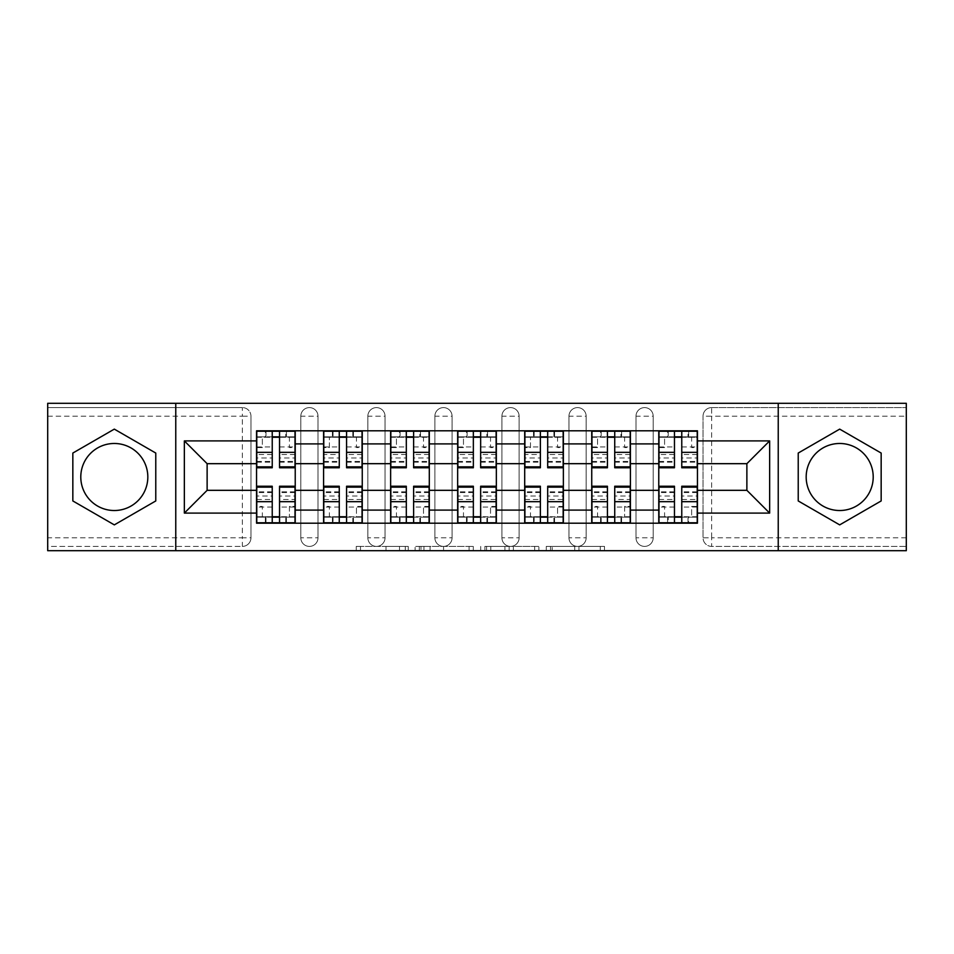 <?xml version="1.0" encoding="UTF-8"?>
<svg xmlns="http://www.w3.org/2000/svg" width="954" height="954" viewBox="0 0 954 954"><rect width="100%" height="100%" fill="white"/><g stroke="black" fill="none" stroke-linecap="round" stroke-linejoin="round"><path stroke-width="0.72" stroke-dasharray="4.77 3.58" d="M408.24 550.697L360.481 550.697L408.24 550.697L408.24 546.403L386 546.403L386 550.697L386 546.403L408.24 546.403L408.24 550.697L408.24 546.403L386 546.403L386 550.697L386 546.403L408.24 546.403L360.481 546.403L408.24 546.403M635.996 416.194A8.598 8.598 0 0 1 644.594 407.596A8.598 8.598 0 0 1 653.192 416.194A8.598 8.598 0 0 0 644.594 407.596A8.598 8.598 0 0 0 635.996 416.194L635.996 537.806A8.598 8.598 0 0 0 644.594 546.403A8.598 8.598 0 0 0 653.192 537.806L653.192 416.194A8.598 8.598 0 0 0 644.594 407.596A8.598 8.598 0 0 0 635.996 416.194L635.996 537.806A8.598 8.598 0 0 0 644.594 546.403A8.598 8.598 0 0 0 653.192 537.806L653.192 416.194L635.996 416.194M568.966 416.194A8.598 8.598 0 0 1 577.552 407.596A8.598 8.598 0 0 1 586.15 416.194A8.598 8.598 0 0 0 577.552 407.596A8.598 8.598 0 0 0 568.966 416.194L568.966 537.806A8.598 8.598 0 0 0 577.552 546.403A8.598 8.598 0 0 0 586.15 537.806L586.15 416.194A8.598 8.598 0 0 0 577.552 407.596A8.598 8.598 0 0 0 568.966 416.194L568.966 537.806A8.598 8.598 0 0 0 577.552 546.403A8.598 8.598 0 0 0 586.15 537.806L586.15 416.194L568.966 416.194M501.923 416.194A8.598 8.598 0 0 1 510.521 407.596A8.598 8.598 0 0 1 519.119 416.194A8.598 8.598 0 0 0 510.521 407.596A8.598 8.598 0 0 0 501.923 416.194L501.923 537.806A8.598 8.598 0 0 0 510.521 546.403A8.598 8.598 0 0 0 519.119 537.806L519.119 416.194A8.598 8.598 0 0 0 510.521 407.596A8.598 8.598 0 0 0 501.923 416.194L501.923 537.806A8.598 8.598 0 0 0 510.521 546.403A8.598 8.598 0 0 0 519.119 537.806L519.119 416.194L501.923 416.194M434.881 416.194A8.598 8.598 0 0 1 443.479 407.596A8.598 8.598 0 0 1 452.077 416.194A8.598 8.598 0 0 0 443.479 407.596A8.598 8.598 0 0 0 434.881 416.194L434.881 537.806A8.598 8.598 0 0 0 443.479 546.403A8.598 8.598 0 0 0 452.077 537.806L452.077 416.194A8.598 8.598 0 0 0 443.479 407.596A8.598 8.598 0 0 0 434.881 416.194L434.881 537.806A8.598 8.598 0 0 0 443.479 546.403A8.598 8.598 0 0 0 452.077 537.806L452.077 416.194L434.881 416.194M367.85 416.194A8.598 8.598 0 0 1 376.448 407.596A8.598 8.598 0 0 1 385.034 416.194A8.598 8.598 0 0 0 376.448 407.596A8.598 8.598 0 0 0 367.85 416.194L367.85 537.806A8.598 8.598 0 0 0 376.448 546.403A8.598 8.598 0 0 0 385.034 537.806L385.034 416.194A8.598 8.598 0 0 0 376.448 407.596A8.598 8.598 0 0 0 367.85 416.194L367.85 537.806A8.598 8.598 0 0 0 376.448 546.403A8.598 8.598 0 0 0 385.034 537.806L385.034 416.194L367.85 416.194M300.808 416.194A8.598 8.598 0 0 1 309.406 407.596A8.598 8.598 0 0 1 318.004 416.194A8.598 8.598 0 0 0 309.406 407.596A8.598 8.598 0 0 0 300.808 416.194L300.808 537.806A8.598 8.598 0 0 0 309.406 546.403A8.598 8.598 0 0 0 318.004 537.806L318.004 416.194A8.598 8.598 0 0 0 309.406 407.596A8.598 8.598 0 0 0 300.808 416.194L300.808 537.806A8.598 8.598 0 0 0 309.406 546.403A8.598 8.598 0 0 0 318.004 537.806L318.004 416.194L300.808 416.194M114.313 510.521A33.521 33.521 0 0 1 80.792 477A33.521 33.521 0 0 1 114.313 443.479A33.521 33.521 0 0 1 147.822 477A33.521 33.521 0 0 1 114.313 510.521M839.687 510.521A33.521 33.521 0 0 1 806.178 477A33.521 33.521 0 0 1 839.687 443.479A33.521 33.521 0 0 1 873.208 477A33.521 33.521 0 0 1 839.687 510.521M600.269 550.697L550.506 550.697L600.269 550.697L600.269 546.403L578.971 546.403L604.49 546.403L604.49 550.697L604.49 546.403L550.506 546.403L604.49 546.403L604.49 550.697L604.49 546.403L600.269 546.403L600.269 550.697M574.749 550.697L552.187 550.697L574.749 550.697L574.749 546.403L578.971 546.403L574.749 546.403L574.749 550.697L574.749 546.403L552.187 546.403L552.187 550.697L552.187 546.403L574.749 546.403L574.749 550.697M546.284 550.697L550.506 550.697L546.284 550.697L546.284 546.403L550.506 546.403L546.284 546.403L546.284 550.697M356.259 550.697L360.481 550.697L356.259 550.697L356.259 546.403L360.481 546.403L356.259 546.403L356.259 550.697M906.3 537.806L711.636 537.806L711.636 546.403L906.3 546.403L906.3 550.697L47.7 550.697L47.7 546.403L242.364 546.403A8.598 8.598 0 0 0 250.962 537.806L250.962 416.194A8.598 8.598 0 0 0 242.364 407.596A8.598 8.598 0 0 1 250.962 416.194A8.598 8.598 0 0 0 242.364 407.596L47.7 407.596L47.7 403.303L906.3 403.303L906.3 407.596L711.636 407.596A8.598 8.598 0 0 0 703.038 416.194L703.038 537.806A8.598 8.598 0 0 0 711.636 546.403A8.598 8.598 0 0 1 703.038 537.806A8.598 8.598 0 0 0 711.636 546.403L906.3 546.403L906.3 407.596L711.636 407.596A8.598 8.598 0 0 0 703.038 416.194L703.038 537.806L711.636 537.806L711.636 416.194L906.3 416.194M473.303 550.697L469.094 550.697L473.303 550.697L473.303 546.403L473.303 550.697M419.319 550.697L469.094 550.697L415.097 550.697L419.319 550.697L419.319 546.403L473.303 546.403L415.097 546.403L415.097 550.697L415.097 546.403L419.319 546.403L419.319 550.697M484.906 550.697L538.903 550.697L480.697 550.697L484.906 550.697L484.906 546.403L538.903 546.403L538.903 550.697L538.903 546.403L513.383 546.403L513.383 550.697M250.962 537.806L250.962 416.194L242.364 416.194L242.364 537.806L47.7 537.806L47.7 546.403L242.364 546.403A8.598 8.598 0 0 0 250.962 537.806A8.598 8.598 0 0 1 242.364 546.403L242.364 537.806L250.962 537.806M47.7 416.194L242.364 416.194L242.364 407.596L47.7 407.596L47.7 537.806M658.773 430.803L697.446 430.803L697.446 437.254L658.773 437.254L658.773 430.803L630.415 430.803L630.415 437.254L591.742 437.254L591.742 430.803L563.373 430.803L563.373 437.254L524.7 437.254L524.7 430.803L496.342 430.803L496.342 437.254L457.658 437.254L457.658 430.803L429.3 430.803L429.3 437.254L390.627 437.254L390.627 430.803L362.258 430.803L362.258 437.254L323.585 437.254L323.585 430.803L295.227 430.803L295.227 437.254L256.554 437.254L256.554 516.746L295.227 516.746L295.227 437.254M295.227 516.746L295.227 523.197L323.585 523.197L323.585 516.746L362.258 516.746L362.258 437.254M323.585 437.254L323.585 516.746M362.258 516.746L362.258 523.197L390.627 523.197L390.627 516.746L429.3 516.746L429.3 437.254M390.627 437.254L390.627 516.746M429.3 516.746L429.3 523.197L457.658 523.197L457.658 516.746L496.342 516.746L496.342 437.254M457.658 437.254L457.658 516.746M496.342 516.746L496.342 523.197L524.7 523.197L524.7 516.746L563.373 516.746L563.373 437.254M524.7 437.254L524.7 516.746M563.373 516.746L563.373 523.197L591.742 523.197L591.742 516.746L630.415 516.746L630.415 437.254M591.742 437.254L591.742 516.746M630.415 516.746L630.415 523.197L658.773 523.197L658.773 516.746L697.446 516.746L697.446 437.254M658.773 437.254L658.773 516.746M630.415 490.32L658.773 490.32M563.373 490.32L591.742 490.32M496.342 490.32L524.7 490.32M429.3 490.32L457.658 490.32M362.258 490.32L390.627 490.32M295.227 490.32L323.585 490.32M658.773 463.68L630.415 463.68M591.742 463.68L563.373 463.68M524.7 463.68L496.342 463.68M457.658 463.68L429.3 463.68M390.627 463.68L362.258 463.68M323.585 463.68L295.227 463.68M256.554 463.68L207.125 463.68L207.125 490.32L256.554 490.32M175.763 550.697L175.763 403.303M778.237 550.697L778.237 403.303M697.446 490.32L746.875 490.32L746.875 463.68L697.446 463.68M295.227 523.197L256.554 523.197L256.554 516.746M256.554 437.254L256.554 430.803L295.227 430.803M323.585 430.803L362.258 430.803M390.627 430.803L429.3 430.803M457.658 430.803L496.342 430.803M524.7 430.803L563.373 430.803M591.742 430.803L630.415 430.803M697.446 516.746L697.446 523.197L658.773 523.197M630.415 523.197L591.742 523.197M563.373 523.197L524.7 523.197M496.342 523.197L457.658 523.197M429.3 523.197L390.627 523.197M362.258 523.197L323.585 523.197M295.013 516.746L279.534 516.746M272.236 516.746L256.769 516.746M256.769 437.254L272.236 437.254M279.534 437.254L295.013 437.254M653.192 537.806A8.598 8.598 0 0 1 644.594 546.403A8.598 8.598 0 0 1 635.996 537.806L653.192 537.806M586.15 537.806A8.598 8.598 0 0 1 577.552 546.403A8.598 8.598 0 0 1 568.966 537.806L586.15 537.806M519.119 537.806A8.598 8.598 0 0 1 510.521 546.403A8.598 8.598 0 0 1 501.923 537.806L519.119 537.806M452.077 537.806A8.598 8.598 0 0 1 443.479 546.403A8.598 8.598 0 0 1 434.881 537.806L452.077 537.806M385.034 537.806A8.598 8.598 0 0 1 376.448 546.403A8.598 8.598 0 0 1 367.85 537.806L385.034 537.806M318.004 537.806A8.598 8.598 0 0 1 309.406 546.403A8.598 8.598 0 0 1 300.808 537.806L318.004 537.806M362.043 516.746L346.576 516.746M339.266 516.746L323.8 516.746M323.8 437.254L339.266 437.254M346.576 437.254L362.043 437.254M429.085 516.746L413.619 516.746M406.309 516.746L390.842 516.746M390.842 437.254L406.309 437.254M413.619 437.254L429.085 437.254M496.128 516.746L480.649 516.746M473.351 516.746L457.872 516.746M457.872 437.254L473.351 437.254M480.649 437.254L496.128 437.254M563.158 516.746L547.691 516.746M540.381 516.746L524.915 516.746M524.915 437.254L540.381 437.254M547.691 437.254L563.158 437.254M630.2 516.746L614.734 516.746M607.424 516.746L591.957 516.746M591.957 437.254L607.424 437.254M614.734 437.254L630.2 437.254M697.231 516.746L681.764 516.746M674.466 516.746L658.987 516.746M658.987 437.254L674.466 437.254M681.764 437.254L697.231 437.254M155.776 453.055L114.313 429.121L72.838 453.055L72.838 500.945L114.313 524.879L155.776 500.945L155.776 453.055M881.162 453.055L839.687 429.121L798.224 453.055L798.224 500.945L839.687 524.879L881.162 500.945L881.162 453.055M423.958 550.697L430.075 550.697L423.958 550.697L423.958 546.403L421 546.403L421 550.697L421 546.403L430.075 546.403L423.958 546.403L423.958 550.697M430.075 550.697L443.574 550.697L430.075 550.697L430.075 546.403L443.574 546.403L443.574 550.697L443.574 546.403L430.075 546.403L430.075 550.697M484.906 546.403L509.162 546.403L509.162 550.697L509.162 546.403L504.94 546.403L509.162 546.403L509.162 550.697L509.162 546.403L513.383 546.403M486.6 546.403L486.6 550.697L486.6 546.403M480.697 546.403L480.697 550.697L480.697 546.403M295.013 454.533L279.534 454.533L279.534 436.825L295.013 436.825L295.013 431.232L285.771 431.232L285.771 436.825L295.013 436.825L289.42 436.825L289.42 447.569L295.013 447.569L295.013 436.825L295.013 447.569L289.42 447.569L289.42 436.825L295.013 436.825L295.013 467.758M256.769 431.232L256.769 447.569L262.35 447.569L262.35 436.825L256.769 436.825L256.769 447.569L262.35 447.569L262.35 436.825L256.769 436.825L272.236 436.825L272.236 431.232L285.771 431.232L285.771 436.825L256.769 436.825L256.769 462.177L256.769 454.533L272.236 454.533L272.236 462.177L272.236 436.825M279.534 454.533L279.534 458.003L295.013 458.003M279.534 458.003L279.534 467.758M272.236 454.533L272.236 467.758M256.769 454.533L256.769 458.003L272.236 458.003M256.769 458.003L256.769 467.758M265.999 431.232L265.999 436.825L265.999 431.232L265.355 431.232L265.355 436.825M279.534 436.825L279.534 431.232M256.769 499.467L272.236 499.467L272.236 517.175L256.769 517.175L256.769 522.768L265.999 522.768L265.999 517.175L256.769 517.175L262.35 517.175L262.35 506.431L256.769 506.431L256.769 517.175L256.769 506.431L262.35 506.431L262.35 517.175L256.769 517.175L256.769 486.242M285.771 522.768L285.771 517.175L285.771 522.768L295.013 522.768L295.013 506.431L289.42 506.431L289.42 517.175L295.013 517.175L295.013 506.431L289.42 506.431L289.42 517.175L295.013 517.175L279.534 517.175L279.534 522.768L265.999 522.768L265.999 517.175L295.013 517.175L295.013 491.823L295.013 499.467L279.534 499.467L279.534 491.823L279.534 517.175M272.236 499.467L272.236 495.997L256.769 495.997M272.236 495.997L272.236 486.242M279.534 499.467L279.534 486.242M295.013 499.467L295.013 495.997L279.534 495.997M295.013 495.997L295.013 486.242M272.236 517.175L272.236 522.768M362.043 454.533L346.576 454.533L346.576 436.825L362.043 436.825L362.043 431.232L352.813 431.232L352.813 436.825L362.043 436.825L356.462 436.825L356.462 447.569L362.043 447.569L362.043 436.825L362.043 447.569L356.462 447.569L356.462 436.825L362.043 436.825L362.043 467.758M333.041 431.232L333.041 436.825L333.041 431.232L323.8 431.232L323.8 447.569L329.392 447.569L329.392 436.825L323.8 436.825L323.8 447.569L329.392 447.569L329.392 436.825L323.8 436.825L339.266 436.825L339.266 431.232L352.813 431.232L352.813 436.825L323.8 436.825L323.8 462.177L323.8 454.533L339.266 454.533L339.266 462.177L339.266 436.825M346.576 454.533L346.576 458.003L362.043 458.003M346.576 458.003L346.576 467.758M339.266 454.533L339.266 467.758M323.8 454.533L323.8 458.003L339.266 458.003M323.8 458.003L323.8 467.758M346.576 436.825L346.576 431.232M429.085 454.533L413.619 454.533L413.619 436.825L429.085 436.825L429.085 431.232L419.843 431.232L419.843 436.825L429.085 436.825L423.504 436.825L423.504 447.569L429.085 447.569L429.085 436.825L429.085 447.569L423.504 447.569L423.504 436.825L429.085 436.825L429.085 467.758M390.842 431.232L390.842 447.569L396.423 447.569L396.423 436.825L390.842 436.825L390.842 447.569L396.423 447.569L396.423 436.825L390.842 436.825L406.309 436.825L406.309 431.232L419.843 431.232L419.843 436.825L390.842 436.825L390.842 462.177L390.842 454.533L406.309 454.533L406.309 462.177L406.309 436.825M413.619 454.533L413.619 458.003L429.085 458.003M413.619 458.003L413.619 467.758M406.309 454.533L406.309 467.758M390.842 454.533L390.842 458.003L406.309 458.003M390.842 458.003L390.842 467.758M400.084 431.232L400.084 436.825L400.084 431.232L399.428 431.232L399.428 436.825M413.619 436.825L413.619 431.232M323.8 499.467L339.266 499.467L339.266 517.175L323.8 517.175L323.8 522.768L333.041 522.768L333.041 517.175L323.8 517.175L329.392 517.175L329.392 506.431L323.8 506.431L323.8 517.175L323.8 506.431L329.392 506.431L329.392 517.175L323.8 517.175L323.8 486.242M362.043 491.823L346.576 491.823L346.576 499.467L362.043 499.467L362.043 491.823L362.043 517.175L333.041 517.175L333.041 522.768L362.043 522.768L362.043 506.431L356.462 506.431L356.462 517.175L362.043 517.175L362.043 506.431L356.462 506.431L356.462 517.175L362.043 517.175L346.576 517.175L346.576 522.768M339.266 499.467L339.266 495.997L323.8 495.997M339.266 495.997L339.266 486.242M362.043 507.051L346.576 507.051L346.576 517.175M346.576 507.051L346.576 491.823M346.576 499.467L346.576 486.242M362.043 499.467L362.043 495.997L346.576 495.997M362.043 495.997L362.043 486.242M339.266 517.175L339.266 522.768M352.813 522.768L352.813 517.175L352.813 522.768M390.842 499.467L406.309 499.467L406.309 517.175L390.842 517.175L390.842 522.768L400.084 522.768L400.084 517.175L390.842 517.175L396.423 517.175L396.423 506.431L390.842 506.431L390.842 517.175L390.842 506.431L396.423 506.431L396.423 517.175L390.842 517.175L390.842 486.242M429.085 491.823L413.619 491.823L413.619 499.467L429.085 499.467L429.085 491.823L429.085 517.175L400.084 517.175L400.084 522.768L429.085 522.768L429.085 506.431L423.504 506.431L423.504 517.175L429.085 517.175L429.085 506.431L423.504 506.431L423.504 517.175L429.085 517.175L413.619 517.175L413.619 522.768M406.309 499.467L406.309 495.997L390.842 495.997M406.309 495.997L406.309 486.242M429.085 507.051L413.619 507.051L413.619 517.175M413.619 507.051L413.619 491.823M413.619 499.467L413.619 486.242M429.085 499.467L429.085 495.997L413.619 495.997M429.085 495.997L429.085 486.242M406.309 517.175L406.309 522.768M419.843 522.768L419.843 517.175L419.843 522.768M496.128 454.533L480.649 454.533L480.649 436.825L496.128 436.825L496.128 431.232L486.886 431.232L486.886 436.825L496.128 436.825L490.535 436.825L490.535 447.569L496.128 447.569L496.128 436.825L496.128 447.569L490.535 447.569L490.535 436.825L496.128 436.825L496.128 467.758M457.872 431.232L457.872 447.569L463.465 447.569L463.465 436.825L457.872 436.825L457.872 447.569L463.465 447.569L463.465 436.825L457.872 436.825L473.351 436.825L473.351 431.232L486.886 431.232L486.886 436.825L457.872 436.825L457.872 462.177L457.872 454.533L473.351 454.533L473.351 462.177L473.351 436.825M480.649 454.533L480.649 458.003L496.128 458.003M480.649 458.003L480.649 467.758M473.351 454.533L473.351 467.758M457.872 454.533L457.872 458.003L473.351 458.003M457.872 458.003L457.872 467.758M467.114 431.232L467.114 436.825L467.114 431.232L466.47 431.232L466.47 436.825M480.649 436.825L480.649 431.232M563.158 454.533L547.691 454.533L547.691 436.825L563.158 436.825L563.158 431.232L553.916 431.232L553.916 436.825L563.158 436.825L557.577 436.825L557.577 447.569L563.158 447.569L563.158 436.825L563.158 447.569L557.577 447.569L557.577 436.825L563.158 436.825L563.158 467.758M534.157 431.232L534.157 436.825L534.157 431.232L524.915 431.232L524.915 447.569L530.496 447.569L530.496 436.825L524.915 436.825L524.915 447.569L530.496 447.569L530.496 436.825L524.915 436.825L540.381 436.825L540.381 431.232L553.916 431.232L553.916 436.825L524.915 436.825L524.915 462.177L524.915 454.533L540.381 454.533L540.381 462.177L540.381 436.825M547.691 454.533L547.691 458.003L563.158 458.003M547.691 458.003L547.691 467.758M540.381 454.533L540.381 467.758M524.915 454.533L524.915 458.003L540.381 458.003M524.915 458.003L524.915 467.758M547.691 436.825L547.691 431.232M630.2 454.533L614.734 454.533L614.734 436.825L630.2 436.825L630.2 431.232L620.959 431.232L620.959 436.825L630.2 436.825L624.608 436.825L624.608 447.569L630.2 447.569L630.2 436.825L630.2 447.569L624.608 447.569L624.608 436.825L630.2 436.825L630.2 467.758M591.957 431.232L591.957 447.569L597.538 447.569L597.538 436.825L591.957 436.825L591.957 447.569L597.538 447.569L597.538 436.825L591.957 436.825L607.424 436.825L607.424 431.232L620.959 431.232L620.959 436.825L591.957 436.825L591.957 462.177L591.957 454.533L607.424 454.533L607.424 462.177L607.424 436.825M614.734 454.533L614.734 458.003L630.2 458.003M614.734 458.003L614.734 467.758M607.424 454.533L607.424 467.758M591.957 454.533L591.957 458.003L607.424 458.003M591.957 458.003L591.957 467.758M601.187 431.232L601.187 436.825L601.187 431.232L600.543 431.232L600.543 436.825M614.734 436.825L614.734 431.232M457.872 499.467L473.351 499.467L473.351 517.175L457.872 517.175L457.872 522.768L467.114 522.768L467.114 517.175L457.872 517.175L463.465 517.175L463.465 506.431L457.872 506.431L457.872 517.175L457.872 506.431L463.465 506.431L463.465 517.175L457.872 517.175L457.872 486.242M496.128 491.823L480.649 491.823L480.649 499.467L496.128 499.467L496.128 491.823L496.128 517.175L467.114 517.175L467.114 522.768L496.128 522.768L496.128 506.431L490.535 506.431L490.535 517.175L496.128 517.175L496.128 506.431L490.535 506.431L490.535 517.175L496.128 517.175L480.649 517.175L480.649 522.768M473.351 499.467L473.351 495.997L457.872 495.997M473.351 495.997L473.351 486.242M496.128 507.051L480.649 507.051L480.649 517.175M480.649 507.051L480.649 491.823M480.649 499.467L480.649 486.242M496.128 499.467L496.128 495.997L480.649 495.997M496.128 495.997L496.128 486.242M473.351 517.175L473.351 522.768M486.886 522.768L486.886 517.175L486.886 522.768M524.915 499.467L540.381 499.467L540.381 517.175L524.915 517.175L524.915 522.768L534.157 522.768L534.157 517.175L524.915 517.175L530.496 517.175L530.496 506.431L524.915 506.431L524.915 517.175L524.915 506.431L530.496 506.431L530.496 517.175L524.915 517.175L524.915 486.242M563.158 491.823L547.691 491.823L547.691 499.467L563.158 499.467L563.158 491.823L563.158 517.175L534.157 517.175L534.157 522.768L563.158 522.768L563.158 506.431L557.577 506.431L557.577 517.175L563.158 517.175L563.158 506.431L557.577 506.431L557.577 517.175L563.158 517.175L547.691 517.175L547.691 522.768M540.381 499.467L540.381 495.997L524.915 495.997M540.381 495.997L540.381 486.242M563.158 507.051L547.691 507.051L547.691 517.175M547.691 507.051L547.691 491.823M547.691 499.467L547.691 486.242M563.158 499.467L563.158 495.997L547.691 495.997M563.158 495.997L563.158 486.242M540.381 517.175L540.381 522.768M553.916 522.768L553.916 517.175L553.916 522.768M591.957 499.467L607.424 499.467L607.424 517.175L591.957 517.175L591.957 522.768L601.187 522.768L601.187 517.175L591.957 517.175L597.538 517.175L597.538 506.431L591.957 506.431L591.957 517.175L591.957 506.431L597.538 506.431L597.538 517.175L591.957 517.175L591.957 486.242M620.959 522.768L620.959 517.175L620.959 522.768L630.2 522.768L630.2 506.431L624.608 506.431L624.608 517.175L630.2 517.175L630.2 506.431L624.608 506.431L624.608 517.175L630.2 517.175L614.734 517.175L614.734 522.768L601.187 522.768L601.187 517.175L630.2 517.175L630.2 491.823L630.2 499.467L614.734 499.467L614.734 491.823L614.734 517.175M607.424 499.467L607.424 495.997L591.957 495.997M607.424 495.997L607.424 486.242M614.734 499.467L614.734 486.242M630.2 499.467L630.2 495.997L614.734 495.997M630.2 495.997L630.2 486.242M607.424 517.175L607.424 522.768M697.231 454.533L681.764 454.533L681.764 436.825L697.231 436.825L697.231 431.232L688.001 431.232L688.001 436.825L697.231 436.825L691.65 436.825L691.65 447.569L697.231 447.569L697.231 436.825L697.231 447.569L691.65 447.569L691.65 436.825L697.231 436.825L697.231 467.758M658.987 431.232L658.987 447.569L664.58 447.569L664.58 436.825L658.987 436.825L658.987 447.569L664.58 447.569L664.58 436.825L658.987 436.825L674.466 436.825L674.466 431.232L688.001 431.232L688.001 436.825L658.987 436.825L658.987 462.177L658.987 454.533L674.466 454.533L674.466 462.177L674.466 436.825M681.764 454.533L681.764 458.003L697.231 458.003M681.764 458.003L681.764 467.758M674.466 454.533L674.466 467.758M658.987 454.533L658.987 458.003L674.466 458.003M658.987 458.003L658.987 467.758M668.229 431.232L668.229 436.825L668.229 431.232L667.585 431.232L667.585 436.825M681.764 436.825L681.764 431.232M658.987 499.467L674.466 499.467L674.466 517.175L658.987 517.175L658.987 522.768L668.229 522.768L668.229 517.175L658.987 517.175L664.58 517.175L664.58 506.431L658.987 506.431L658.987 517.175L658.987 506.431L664.58 506.431L664.58 517.175L658.987 517.175L658.987 486.242M697.231 522.768L697.231 506.431L691.65 506.431L691.65 517.175L697.231 517.175L697.231 506.431L691.65 506.431L691.65 517.175L697.231 517.175L681.764 517.175L681.764 522.768L668.229 522.768L668.229 517.175L697.231 517.175L697.231 491.823L697.231 499.467L681.764 499.467L681.764 491.823L681.764 517.175M674.466 499.467L674.466 495.997L658.987 495.997M674.466 495.997L674.466 486.242M681.764 499.467L681.764 486.242M697.231 499.467L697.231 495.997L681.764 495.997M697.231 495.997L697.231 486.242M688.001 522.768L688.001 517.175L688.001 522.768L688.645 522.768L688.645 517.175M674.466 517.175L674.466 522.768M405.295 546.403L405.295 550.697L405.295 546.403M711.636 407.596A8.598 8.598 0 0 0 703.038 416.194L711.636 416.194L711.636 407.596M399.487 546.403L399.487 550.697L399.487 546.403M360.481 546.403L360.481 550.697L360.481 546.403M469.094 546.403L469.094 550.697L469.094 546.403M534.681 546.403L534.681 550.697L534.681 546.403M504.94 546.403L504.94 550.697L504.94 546.403M490.809 546.403L490.809 550.697L490.809 546.403M578.971 546.403L578.971 550.697L578.971 546.403M550.506 546.403L550.506 550.697L550.506 546.403M286.415 431.232L286.415 436.825M279.534 446.949L295.013 446.949M279.534 461.462L295.013 461.462M256.769 446.949L272.236 446.949M256.769 461.462L272.236 461.462M265.355 522.768L265.355 517.175M272.236 507.051L256.769 507.051M272.236 492.538L256.769 492.538M295.013 507.051L279.534 507.051M295.013 492.538L279.534 492.538M286.415 522.768L286.415 517.175M353.457 431.232L353.457 436.825M346.576 446.949L362.043 446.949M346.576 461.462L362.043 461.462M323.8 446.949L339.266 446.949M323.8 461.462L339.266 461.462M332.397 431.232L332.397 436.825M420.487 431.232L420.487 436.825M413.619 446.949L429.085 446.949M413.619 461.462L429.085 461.462M390.842 446.949L406.309 446.949M390.842 461.462L406.309 461.462M332.397 522.768L332.397 517.175M339.266 507.051L323.8 507.051M339.266 492.538L323.8 492.538M362.043 492.538L346.576 492.538M353.457 522.768L353.457 517.175M399.428 522.768L399.428 517.175M406.309 507.051L390.842 507.051M406.309 492.538L390.842 492.538M429.085 492.538L413.619 492.538M420.487 522.768L420.487 517.175M487.53 431.232L487.53 436.825M480.649 446.949L496.128 446.949M480.649 461.462L496.128 461.462M457.872 446.949L473.351 446.949M457.872 461.462L473.351 461.462M554.572 431.232L554.572 436.825M547.691 446.949L563.158 446.949M547.691 461.462L563.158 461.462M524.915 446.949L540.381 446.949M524.915 461.462L540.381 461.462M533.513 431.232L533.513 436.825M621.603 431.232L621.603 436.825M614.734 446.949L630.2 446.949M614.734 461.462L630.2 461.462M591.957 446.949L607.424 446.949M591.957 461.462L607.424 461.462M466.47 522.768L466.47 517.175M473.351 507.051L457.872 507.051M473.351 492.538L457.872 492.538M496.128 492.538L480.649 492.538M487.53 522.768L487.53 517.175M533.513 522.768L533.513 517.175M540.381 507.051L524.915 507.051M540.381 492.538L524.915 492.538M563.158 492.538L547.691 492.538M554.572 522.768L554.572 517.175M600.543 522.768L600.543 517.175M607.424 507.051L591.957 507.051M607.424 492.538L591.957 492.538M630.2 507.051L614.734 507.051M630.2 492.538L614.734 492.538M621.603 522.768L621.603 517.175M688.645 431.232L688.645 436.825M681.764 446.949L697.231 446.949M681.764 461.462L697.231 461.462M658.987 446.949L674.466 446.949M658.987 461.462L674.466 461.462M667.585 522.768L667.585 517.175M674.466 507.051L658.987 507.051M674.466 492.538L658.987 492.538M697.231 507.051L681.764 507.051M697.231 492.538L681.764 492.538M279.534 462.177L295.013 462.177M256.769 462.177L272.236 462.177M272.236 491.823L256.769 491.823M295.013 491.823L279.534 491.823M346.576 462.177L362.043 462.177M323.8 462.177L339.266 462.177M413.619 462.177L429.085 462.177M390.842 462.177L406.309 462.177M339.266 491.823L323.8 491.823M406.309 491.823L390.842 491.823M480.649 462.177L496.128 462.177M457.872 462.177L473.351 462.177M547.691 462.177L563.158 462.177M524.915 462.177L540.381 462.177M614.734 462.177L630.2 462.177M591.957 462.177L607.424 462.177M473.351 491.823L457.872 491.823M540.381 491.823L524.915 491.823M607.424 491.823L591.957 491.823M630.2 491.823L614.734 491.823M681.764 462.177L697.231 462.177M658.987 462.177L674.466 462.177M674.466 491.823L658.987 491.823M697.231 491.823L681.764 491.823"/><path stroke-width="1.43" d="M114.313 510.521A33.521 33.521 0 0 1 80.792 477A33.521 33.521 0 0 1 114.313 443.479A33.521 33.521 0 0 1 147.822 477A33.521 33.521 0 0 1 114.313 510.521M839.687 510.521A33.521 33.521 0 0 1 806.178 477A33.521 33.521 0 0 1 839.687 443.479A33.521 33.521 0 0 1 873.208 477A33.521 33.521 0 0 1 839.687 510.521M778.237 550.697L906.3 550.697L906.3 403.303L47.7 403.303L47.7 550.697L778.237 550.697L778.237 403.303M323.585 523.197L323.585 443.908L295.227 443.908L295.227 523.197M295.227 443.908L295.227 430.803M323.585 443.908L323.585 430.803M362.258 430.803L362.258 523.197M390.627 523.197L390.627 430.803M429.3 430.803L429.3 523.197M457.658 523.197L457.658 430.803M496.342 430.803L496.342 523.197M524.7 523.197L524.7 430.803M563.373 430.803L563.373 523.197M591.742 523.197L591.742 430.803M630.415 430.803L630.415 523.197M658.773 523.197L658.773 430.803M658.773 490.32L630.415 490.32M591.742 490.32L563.373 490.32M524.7 490.32L496.342 490.32M457.658 490.32L429.3 490.32M390.627 490.32L362.258 490.32M323.585 490.32L295.227 490.32M658.773 463.68L630.415 463.68M591.742 463.68L563.373 463.68M524.7 463.68L496.342 463.68M457.658 463.68L429.3 463.68M390.627 463.68L362.258 463.68M323.585 463.68L295.227 463.68M207.125 490.32L256.554 490.32L256.554 463.68L207.125 463.68L207.125 490.32L184.349 513.097L184.349 440.903L256.554 440.903L256.554 463.68M697.446 463.68L697.446 490.32L746.875 490.32L746.875 463.68L697.446 463.68L697.446 430.803L256.554 430.803L256.554 440.903M697.446 440.903L769.651 440.903L769.651 513.097L697.446 513.097L697.446 490.32M256.554 490.32L256.554 523.197L697.446 523.197L697.446 513.097M256.554 513.097L184.349 513.097M175.763 550.697L175.763 403.303M155.776 453.055L114.313 429.121L72.838 453.055L72.838 500.945L114.313 524.879L155.776 500.945L155.776 453.055M881.162 453.055L839.687 429.121L798.224 453.055L798.224 500.945L839.687 524.879L881.162 500.945L881.162 453.055M279.534 516.746L272.236 516.746M272.236 437.254L279.534 437.254M346.576 516.746L339.266 516.746M339.266 437.254L346.576 437.254M413.619 516.746L406.309 516.746M406.309 437.254L413.619 437.254M480.649 516.746L473.351 516.746M473.351 437.254L480.649 437.254M547.691 516.746L540.381 516.746M540.381 437.254L547.691 437.254M614.734 516.746L607.424 516.746M607.424 437.254L614.734 437.254M681.764 516.746L674.466 516.746M674.466 437.254L681.764 437.254M184.349 440.903L207.125 463.68M746.875 490.32L769.651 513.097M746.875 463.68L769.651 440.903M279.534 467.758L279.534 431.232L295.013 431.232L295.013 467.758L279.534 467.758M272.236 436.825L279.534 436.825M265.355 431.232L256.769 431.232L256.769 467.758L272.236 467.758L272.236 431.232L265.999 431.232M256.769 431.232L279.534 431.232M272.236 486.242L272.236 522.768L256.769 522.768L256.769 486.242L272.236 486.242M279.534 517.175L272.236 517.175M272.236 522.768L295.013 522.768L295.013 486.242L279.534 486.242L279.534 522.768L285.771 522.768M346.576 467.758L346.576 431.232L362.043 431.232L362.043 467.758L346.576 467.758M339.266 436.825L346.576 436.825M346.576 431.232L323.8 431.232L323.8 467.758L339.266 467.758L339.266 431.232L333.041 431.232M413.619 467.758L413.619 431.232L429.085 431.232L429.085 467.758L413.619 467.758M406.309 436.825L413.619 436.825M399.428 431.232L390.842 431.232L390.842 467.758L406.309 467.758L406.309 431.232L400.084 431.232M390.842 431.232L413.619 431.232M339.266 486.242L339.266 522.768L323.8 522.768L323.8 486.242L339.266 486.242M346.576 517.175L339.266 517.175M346.576 522.768L362.043 522.768L362.043 486.242L346.576 486.242L346.576 522.768L339.266 522.768M406.309 486.242L406.309 522.768L390.842 522.768L390.842 486.242L406.309 486.242M413.619 517.175L406.309 517.175M413.619 522.768L429.085 522.768L429.085 486.242L413.619 486.242L413.619 522.768L406.309 522.768M480.649 467.758L480.649 431.232L496.128 431.232L496.128 467.758L480.649 467.758M473.351 436.825L480.649 436.825M466.47 431.232L457.872 431.232L457.872 467.758L473.351 467.758L473.351 431.232L467.114 431.232M457.872 431.232L480.649 431.232M547.691 467.758L547.691 431.232L563.158 431.232L563.158 467.758L547.691 467.758M540.381 436.825L547.691 436.825M547.691 431.232L524.915 431.232L524.915 467.758L540.381 467.758L540.381 431.232L534.157 431.232M614.734 467.758L614.734 431.232L630.2 431.232L630.2 467.758L614.734 467.758M607.424 436.825L614.734 436.825M600.543 431.232L591.957 431.232L591.957 467.758L607.424 467.758L607.424 431.232L601.187 431.232M591.957 431.232L614.734 431.232M473.351 486.242L473.351 522.768L457.872 522.768L457.872 486.242L473.351 486.242M480.649 517.175L473.351 517.175M480.649 522.768L496.128 522.768L496.128 486.242L480.649 486.242L480.649 522.768L473.351 522.768M540.381 486.242L540.381 522.768L524.915 522.768L524.915 486.242L540.381 486.242M547.691 517.175L540.381 517.175M547.691 522.768L563.158 522.768L563.158 486.242L547.691 486.242L547.691 522.768L540.381 522.768M607.424 486.242L607.424 522.768L591.957 522.768L591.957 486.242L607.424 486.242M614.734 517.175L607.424 517.175M607.424 522.768L630.2 522.768L630.2 486.242L614.734 486.242L614.734 522.768L620.959 522.768M681.764 467.758L681.764 431.232L697.231 431.232L697.231 467.758L681.764 467.758M674.466 436.825L681.764 436.825M667.585 431.232L658.987 431.232L658.987 467.758L674.466 467.758L674.466 431.232L668.229 431.232M658.987 431.232L681.764 431.232M674.466 486.242L674.466 522.768L658.987 522.768L658.987 486.242L674.466 486.242M681.764 517.175L674.466 517.175M688.645 522.768L697.231 522.768L697.231 486.242L681.764 486.242L681.764 522.768L688.001 522.768M697.231 522.768L674.466 522.768M591.742 443.908L563.373 443.908M524.7 443.908L496.342 443.908M457.658 443.908L429.3 443.908M390.627 443.908L362.258 443.908M658.773 443.908L630.415 443.908M591.742 510.092L563.373 510.092M524.7 510.092L496.342 510.092M457.658 510.092L429.3 510.092M390.627 510.092L362.258 510.092M323.585 510.092L295.227 510.092M658.773 510.092L630.415 510.092M279.534 466.852L295.013 466.852M279.534 452.339L295.013 452.339M256.769 466.852L272.236 466.852M256.769 452.339L272.236 452.339M272.236 487.148L256.769 487.148M272.236 501.661L256.769 501.661M295.013 487.148L279.534 487.148M295.013 501.661L279.534 501.661M346.576 466.852L362.043 466.852M346.576 452.339L362.043 452.339M323.8 466.852L339.266 466.852M323.8 452.339L339.266 452.339M413.619 466.852L429.085 466.852M413.619 452.339L429.085 452.339M390.842 466.852L406.309 466.852M390.842 452.339L406.309 452.339M339.266 487.148L323.8 487.148M339.266 501.661L323.8 501.661M362.043 487.148L346.576 487.148M362.043 501.661L346.576 501.661M406.309 487.148L390.842 487.148M406.309 501.661L390.842 501.661M429.085 487.148L413.619 487.148M429.085 501.661L413.619 501.661M480.649 466.852L496.128 466.852M480.649 452.339L496.128 452.339M457.872 466.852L473.351 466.852M457.872 452.339L473.351 452.339M547.691 466.852L563.158 466.852M547.691 452.339L563.158 452.339M524.915 466.852L540.381 466.852M524.915 452.339L540.381 452.339M614.734 466.852L630.2 466.852M614.734 452.339L630.2 452.339M591.957 466.852L607.424 466.852M591.957 452.339L607.424 452.339M473.351 487.148L457.872 487.148M473.351 501.661L457.872 501.661M496.128 487.148L480.649 487.148M496.128 501.661L480.649 501.661M540.381 487.148L524.915 487.148M540.381 501.661L524.915 501.661M563.158 487.148L547.691 487.148M563.158 501.661L547.691 501.661M607.424 487.148L591.957 487.148M607.424 501.661L591.957 501.661M630.2 487.148L614.734 487.148M630.2 501.661L614.734 501.661M681.764 466.852L697.231 466.852M681.764 452.339L697.231 452.339M658.987 466.852L674.466 466.852M658.987 452.339L674.466 452.339M674.466 487.148L658.987 487.148M674.466 501.661L658.987 501.661M697.231 487.148L681.764 487.148M697.231 501.661L681.764 501.661"/></g></svg>
